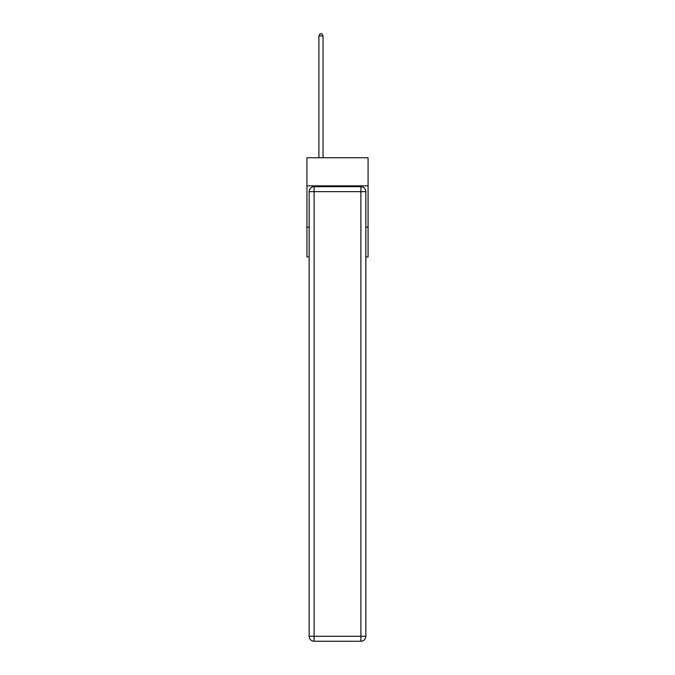 <?xml version="1.0" encoding="UTF-8"?>
<svg xmlns="http://www.w3.org/2000/svg" width="675" height="675" viewBox="0 0 675 675"><rect width="100%" height="100%" fill="white"/><g stroke="black" fill="none" stroke-linecap="round" stroke-linejoin="round"><path stroke-width="1.01" d="M368.077 185.853L368.077 157.756L306.923 157.756L306.923 185.853L368.077 185.853L368.077 256.93L365.85 256.93M309.15 227.18L306.923 227.18L306.923 185.853M368.077 227.18L365.85 227.18M306.923 227.18L306.923 256.93L309.15 256.93M314.111 186.68L360.889 186.68A4.961 4.961 0 0 1 365.85 191.641L365.85 636.289A4.961 4.961 0 0 1 360.889 641.25L314.111 641.25L314.111 636.289L360.889 636.289L360.889 191.641L314.111 191.641L314.111 636.289L309.15 636.289L309.15 191.641L314.111 191.641L314.111 186.68A4.961 4.961 0 0 0 309.15 191.641A4.961 4.961 0 0 1 314.111 186.68M309.15 636.289A4.961 4.961 0 0 0 314.111 641.25A4.961 4.961 0 0 1 309.15 636.289M323.038 157.756L323.038 35.902L318.904 35.902L318.904 157.756M318.904 35.902L320.144 33.75L321.798 33.75L323.038 35.902M360.889 641.25A4.961 4.961 0 0 0 365.85 636.289L360.889 636.289L360.889 641.25M365.85 191.641A4.961 4.961 0 0 0 360.889 186.68L360.889 191.641L365.85 191.641"/></g></svg>
